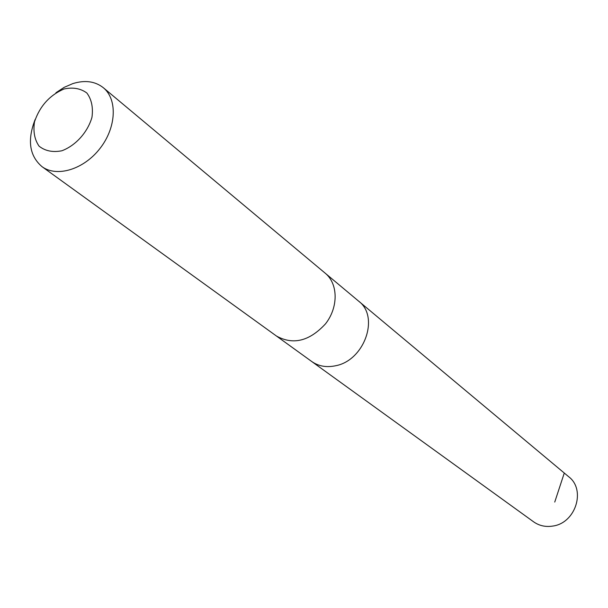 <?xml version="1.0" encoding="UTF-8"?>
<svg xmlns="http://www.w3.org/2000/svg" width="608" height="608" viewBox="0 0 608 608"><rect width="100%" height="100%" fill="white"/><g stroke="black" fill="none" stroke-linecap="round" stroke-linejoin="round"><path stroke-width="0.91" d="M325.668 273.585L358.659 301.165C379.818 316.76 364.405 360.552 335.532 365.765C326.466 367.673 318.531 366.259 311.729 361.509L533.634 521.839C539.281 525.791 545.68 527.197 552.839 526.057C575.616 523.123 586.173 489.828 568.708 476.74L358.659 301.165C379.818 316.76 364.405 360.552 335.532 365.765C326.466 367.673 318.531 366.259 311.729 361.509L276.876 336.33M35.158 119.464C27.117 140.106 29.389 155.823 41.967 166.622L276.45 336.034C293.132 345.26 309.487 341.187 325.523 323.821C338.504 307.306 338.223 283.837 325.272 273.25L103.33 87.719C95.099 81.252 84.93 79.876 72.831 83.6L64.212 87.324L55.944 92.735M41.967 166.622C56.81 177.65 83.828 169.442 100.001 148.443C116.371 127.596 117.671 99.385 103.33 87.719M63.984 88.996C49.598 95.258 39.771 106.218 34.496 121.851C33.037 131.533 34.565 139.635 39.079 146.163C45.174 151.004 52.774 152.54 61.864 150.776C75.666 145.601 87.605 132.346 91.96 117.336C93.29 107.502 91.588 99.393 86.853 93.009C80.583 88.396 72.968 87.066 63.984 88.996M564.057 473.7L554.747 502.071"/></g></svg>
